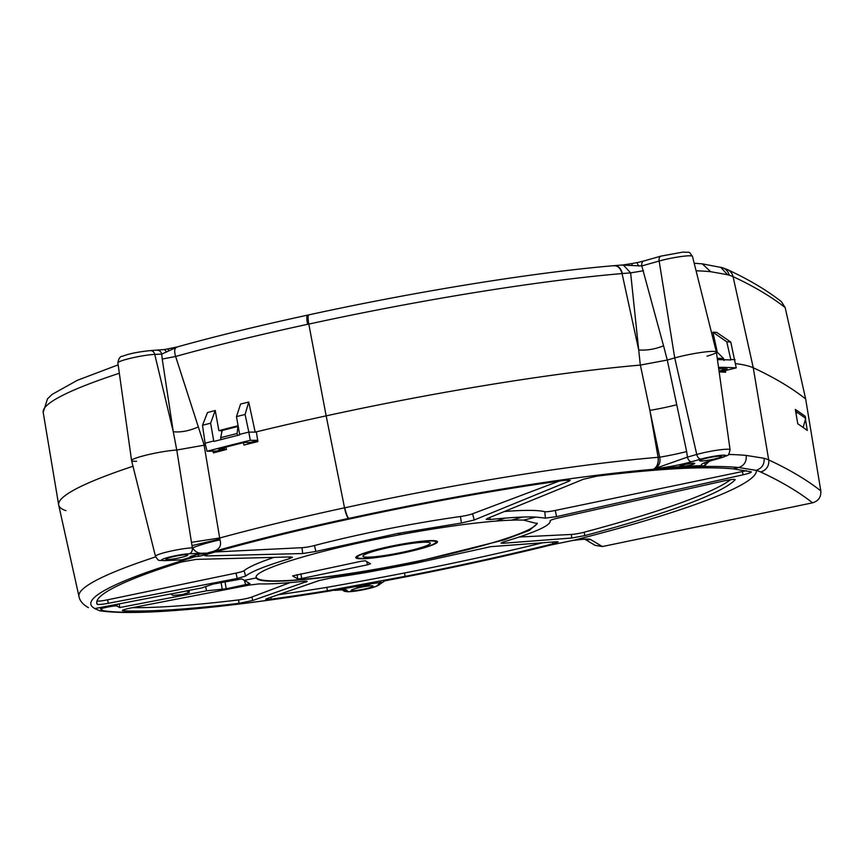 <?xml version="1.0" encoding="UTF-8"?>
<svg xmlns="http://www.w3.org/2000/svg" width="864" height="864" viewBox="0 0 864 864"><rect width="100%" height="100%" fill="white"/><g stroke="black" fill="none" stroke-linecap="round" stroke-linejoin="round"><path stroke-width="1.3" d="M389.437 579.938L406.361 576.677C457.002 566.795 505.094 556.243 550.627 545.011L573.61 540.302C686.135 511.823 758.095 484.24 756.356 470.405A415.552 44.874 -11 0 1 760.547 471.928A6878.833 742.91 -11 0 1 812.581 502.826C818.5 501.012 821.232 497.027 820.8 490.86L805.648 398.941A6891.685 744.293 169 0 0 753.257 367.762A428.404 46.267 169 0 0 735.61 363.614A428.404 46.267 -11 0 1 753.257 367.762A6891.685 744.293 -11 0 1 805.648 398.941L785.171 307.573A6889.234 744.034 169 0 0 733.061 276.631L753.257 367.762L768.69 459.907A6889.234 744.034 -11 0 1 820.8 490.86M595.102 545.335L602.381 546.545L812.581 502.826M361.422 561.222L292.626 575.888L297.702 578.923L301.741 578.491L367.47 564.818L370.505 563.782L365.461 560.79L361.422 561.222M116.964 604.282L117.158 606.107L119.686 607.576L206.474 590.825L226.228 588.784L249.988 583.654L241.834 578.923L213.138 584.064L201.55 587.963L186.678 590.836L189.216 592.326L189.011 590.382M94.964 608.58A331.096 35.813 -11 0 1 192.942 557.399M189.086 590.371L189.292 592.412L182.304 594.54L173.081 595.436L170.554 593.946L94.964 608.548M170.683 594.022L186.808 590.911M244.274 580.36L256.446 577.919C258.142 584.431 309.398 581.062 372.136 570.197L416.459 561.805L504.079 539.914L529.319 530.42L537.289 523.649L523.584 520.117A143.057 15.455 169 0 0 511.553 520.15L522.547 517.082A156.2 16.87 -11 0 0 505.159 518.108L496.174 521.068C470.21 523.174 438.469 527.656 400.95 534.503L377.06 539.147C307.768 553.057 251.057 571.234 256.446 577.919L256.295 577.487M349.888 518.908A325.166 35.122 169 0 0 207.986 554.018L204.574 555.563L206.68 555.919L302.692 553.532L315.878 551.437L397.634 533.477L400.95 534.503M652.968 469.336A338.882 36.752 169 0 0 348.98 518.368L350.417 518.8A332.953 35.964 169 0 0 349.888 518.918M344.812 507.805A10.4 2.095 -102.3 0 0 348.98 518.368L348.613 518.411C347.177 517.396 345.816 513.875 344.531 507.859L344.812 507.805A349.132 37.865 -11 0 1 373.01 501.8A349.132 37.865 -11 0 1 657.99 457.315L658.087 457.304A351.605 38.167 -11 0 1 659.686 457.175C660.701 461.97 659.318 465.696 655.538 468.342L661.964 467.856C673.92 465.998 683.791 463.957 691.567 461.743L700.898 459.097A15.617 1.685 -11 0 1 722.12 455.231A15.617 1.685 -11 0 1 721.094 457.812A15.617 1.685 -11 0 1 720.263 458.05L711.353 460.577A5.206 3.175 74.2 0 0 711.785 460.501L704.29 462.91M204.995 553.975A331.096 35.802 -11 0 1 347.144 518.702M198.85 556.297C204.023 555.174 206.064 554.396 204.995 553.943L202.165 553.867A7.798 0.842 169 0 0 194.508 555.25A7.798 0.842 169 0 0 190.091 556.805A7.798 0.842 169 0 0 191.009 557.118L198.85 556.297A5.206 0.659 78.2 0 0 198.148 554.472M97.114 604.26C98.129 604.778 101.866 604.454 108.302 603.299L237.179 578.47L245.624 576.072C251.802 571.331 266.414 565.542 289.44 558.706L292.442 557.269L290.293 556.945L196.247 559.386L181.3 562.021A325.166 35.122 169 0 0 96.725 602.921A325.166 35.122 169 0 0 97.114 604.26L96.822 601.495M193.806 557.053L195.21 554.677M184.831 559.721A331.744 35.878 -11 0 1 192.532 557.388M191.84 555.995A5.206 4.579 90.7 0 0 191.009 557.118L181.958 559.84L184.831 559.742L165.197 560.606M88.441 607.673C82.901 604.541 79.747 600.815 78.98 596.495A341.334 36.914 -11 0 1 155.65 556.891M206.474 590.825L205.718 586.602M119.686 607.576L119.264 603.839M94.738 608.58L99.824 610.805L103.367 610.729L100.85 609.26C98.766 608.504 116.186 605.135 117.158 606.107M248.27 443.966L247.903 442.487M218.138 451.645L217.89 450.662M342.814 589.874A5.206 5.13 -140.4 0 0 346.993 590.933C348.138 589.637 344.218 589.41 335.232 590.263L355.925 586.526A7.798 0.842 169 0 0 363.096 586.03A7.798 0.842 169 0 0 371.196 583.708L381.629 582.358M360.634 587.336A11.189 1.21 169 0 0 351.205 590.393A11.189 1.21 169 0 0 363.733 589.172A11.189 1.21 169 0 0 373.162 586.127A11.189 1.21 169 0 0 360.634 587.336M103.367 610.729C135.81 615.665 219.65 608.602 320.447 592.445L355.925 586.526A5.206 5.162 -171.7 0 1 356 586.418M357.188 586.008L326.851 591.451M331.862 590.533L326.29 591.538M320.447 592.445L326.57 591.494M100.289 607.511L100.85 609.26M327.607 591.311L329.605 590.371L406.793 576.04A346.27 37.4 169 0 0 445.835 568.177A346.27 37.4 169 0 0 552.766 543.845L558.122 541.901L556.06 541.76L490.676 546.674L415.444 563.263L416.459 561.805M415.444 563.263L367.924 572.195A156.319 16.88 -11 0 1 332.024 577.768L319.302 580.489L267.16 598.558C264.47 599.627 265.82 599.821 271.22 599.162A324.27 35.024 169 0 0 327.413 590.749L329.605 590.371M267.16 598.558L265.734 599.324M367.924 572.195L372.136 570.197M305.446 581.17L305.726 582.185C308.221 581.234 307.411 580.943 303.296 581.332C284.364 583.34 269.622 584.194 259.081 583.88L248.724 585.176L130.842 607.986C123.714 609.476 121.219 610.416 123.347 610.794A324.27 35.024 169 0 0 239.058 603.31L252.763 600.48L307.174 581.375M122.396 610.524L123.347 610.794L123.25 609.941M537.041 523.055A143.057 15.455 -11 0 1 416.416 561.46A143.057 15.455 -11 0 1 256.262 577.228M391.079 546.383A40.057 4.331 169 0 0 357.296 557.323A40.057 4.331 169 0 0 402.16 552.982A40.057 4.331 169 0 0 435.942 542.041A40.057 4.331 169 0 0 391.079 546.383M511.553 520.16A143.057 15.455 169 0 0 496.174 521.068M522.547 517.072A156.211 16.87 -11 0 1 535.95 517.104L523.584 520.117M535.95 517.093L545.432 518.119L556.556 516.629L743.051 474.811C749.164 473.364 751.874 472.36 751.183 471.798L733.223 468.871A409.774 44.258 169 0 0 698.76 467.878A335.426 36.223 169 0 0 698.598 467.878A335.426 36.223 169 0 0 649.069 470.675A332.953 35.964 169 0 0 648.918 470.686A332.953 35.964 169 0 0 596.959 476.14L583.394 479.25L487.642 518.346L486.205 519.318L490.147 519.512A156.2 16.87 -11 0 1 505.159 518.098M746.302 470.621A9.677 1.048 -11 0 1 742.381 471.539L555.293 510.451A9.677 1.048 -11 0 1 544.752 511.693A156.784 16.934 169 0 0 504.371 511.52M680.184 467.392A341.356 37.055 -11 0 1 703.544 466.506L703.674 466.495C717.574 466.29 729.281 466.636 738.774 467.521L733.223 468.871M704.851 462.834L705.164 465.545L699.462 466.355L705.164 465.545L707.929 461.678M676.75 404.762A20.812 1.134 168.1 0 1 649.868 410.357L659.686 457.175A20.812 1.134 168.1 0 0 686.653 451.57L667.278 360.04L674.73 357.923A26.006 2.808 -11 0 1 687.247 354.91A26.006 2.808 -11 0 1 716.375 352.069A26.006 2.808 169 0 0 687.247 354.91A26.006 2.808 169 0 0 674.73 357.923L667.278 360.04L640.375 365.083L649.868 410.357L658.087 457.304A10.4 7.301 85.1 0 1 653.065 469.336A341.356 37.055 169 0 1 680.162 467.402L682.949 466.43L684.569 464.184L682.83 466.441L679.979 466.603A5.206 4.828 94.6 0 1 680.681 465.664M711.353 460.577C703.393 462.812 700.142 464.497 701.611 465.631L682.949 466.43A7.798 0.842 169 0 0 691.168 464.854A7.798 0.842 169 0 0 694.667 463.342A7.798 0.842 169 0 0 692.939 463.234A7.798 0.842 169 0 0 684.763 464.54A7.798 0.842 169 0 0 679.428 466.301A7.798 0.842 169 0 0 679.979 466.603L660.118 468.569L655.538 468.342L687.42 457.11A5.206 3.175 74.2 0 0 691.567 461.743M709.031 457.661A11.189 1.21 169 0 0 699.602 460.717A11.189 1.21 169 0 0 712.13 459.497A11.189 1.21 169 0 0 721.559 456.44A11.189 1.21 169 0 0 709.031 457.661M686.653 451.57L687.42 457.11L696.751 454.464L674.73 357.923L659.146 261.025A5.206 3.175 -105.8 0 1 661.003 256.111L683.057 252.072C691.675 252.806 687.884 250.668 692.474 256.349A20.812 2.246 169 0 0 669.168 258.617A20.812 2.246 169 0 0 660.355 260.701A20.812 2.246 169 0 0 659.146 261.025L641.812 265.939L663.541 345.794C655.214 349.175 646.931 350.557 638.712 349.952L640.31 365.094A351.594 37.973 -11 0 0 354.812 409.763A351.594 37.973 169 0 0 326.16 415.865A343.807 37.13 169 0 0 256.349 431.849L257.882 441.601A343.548 37.098 169 0 0 243.929 445.046L243.324 442.692M640.375 365.083A351.594 37.973 169 0 0 354.812 409.763A351.594 37.973 -11 0 0 326.16 415.865L344.531 507.859M653.065 469.336L652.979 469.346A10.4 7.301 -94.9 0 0 657.99 457.315M397.634 533.477L461.441 523.022L474.25 519.988L568.847 481.27L570.229 480.308L564.656 480.341A332.953 35.964 169 0 0 377.19 513.108A332.953 35.964 169 0 0 350.417 518.8M219.726 538.002A341.334 36.904 -11 0 1 344.52 507.816M204.736 553.921A331.754 35.867 -11 0 1 207.274 553.198C209.401 551.621 223.538 551.707 219.985 539.827L204.12 445.198L176.774 450.025L192.348 547.83A5.206 4.223 87.7 0 1 189.173 553.77L204.692 553.144L202.165 553.867M164.506 560.542L181.958 559.84L163.728 560.671A5.206 4.223 87.7 0 0 164.506 560.542A15.617 1.685 -11 0 1 163.674 560.563A15.617 1.685 -11 0 1 168.34 557.356A15.617 1.685 -11 0 1 189.173 553.77M175.295 556.232A11.189 1.21 169 0 0 165.866 559.289A11.189 1.21 169 0 0 178.384 558.079A11.189 1.21 169 0 0 187.823 555.023A11.189 1.21 169 0 0 175.295 556.232M176.774 450.025A26.006 2.808 169 0 0 153.511 453.481A26.006 2.808 169 0 0 131.576 460.609L155.477 556.33A20.812 2.246 -11 0 1 173.027 550.627A20.812 2.246 -11 0 1 192.348 547.83L192.013 545.605L219.856 539.071M157.507 350.309A5.206 4.223 87.7 0 1 161.719 354.11L177.433 346.928C174.539 347.598 173.934 350.773 175.619 356.454L204.206 445.176A343.807 37.13 -11 0 1 205.481 444.83A343.807 37.13 169 0 0 204.12 445.198M65.966 510.678A343.807 37.13 -11 0 1 58.666 504.911A343.807 37.13 -11 0 1 132.991 466.268A343.807 37.13 169 0 0 58.709 505.116L78.98 596.495M212.998 451.148L213.44 452.887A343.548 37.098 169 0 1 226.444 449.485L226.055 447.055M219.726 537.959L191.441 542.344M219.985 539.827C209.25 542.236 200.113 544.903 192.564 547.819C195.242 552.215 199.282 553.986 204.692 553.144L207.274 553.165M237.578 435.521L237.092 433.512A351.605 37.973 169 0 0 220.655 437.681L222.21 430.488A346.41 37.411 169 0 1 237.967 426.481L238.226 426.481M220.655 437.681L220.957 439.733M237.092 433.512L237.967 426.481M756.205 470.286C761.929 468.374 764.554 464.368 764.078 458.266L746.204 455.425C746.712 461.538 744.239 465.566 738.774 467.521L756.356 470.405M725.404 370.58L725.652 372.254A428.144 46.235 169 0 0 719.161 371.92M805.442 419.234L807.3 430.466A6890.756 744.196 169 0 0 797.753 423.781L795.334 409.471A6891.145 744.239 -11 0 1 796.241 410.076M406.361 576.677L406.793 576.04M735.005 479.466L735.102 479.801C734.951 479.012 731.268 479.38 724.032 480.881L558.749 517.871C553.392 519.102 550.519 520.074 550.152 520.765C551.2 525.204 535.831 532.202 504.036 541.782L501.023 543.078L503.14 543.251L571.795 538.013L584.874 535.583A346.27 37.4 169 0 0 735.091 479.801L735.167 479.606M370.17 583.567L357.653 585.878M542.851 542.754A345.978 37.368 -11 0 1 445.144 564.808A345.978 37.368 -11 0 1 404.449 572.994A486.616 52.553 -11 0 1 326.83 587.369L327.413 590.749M326.83 587.369A323.978 34.992 -11 0 1 278.143 594.745M371.196 583.708L370.537 583.546L371.196 583.708A5.206 5.13 40.3 0 0 370.894 583.513M380.538 581.666L377.428 585.522A5.206 5.13 40 0 0 380.419 583.783L376.898 586.116L372.47 587.606L356.53 590.976L347.846 591.786L344.38 591.289L342.176 589.874M573.61 540.302L551.07 544.957C505.397 556.222 457.164 566.816 406.372 576.72L384.469 580.921M730.555 479.682A345.978 37.368 -11 0 1 584.064 532.246A9.677 1.048 -11 0 1 571.363 534.449L519.329 537.008M716.396 352.177A428.134 46.235 -11 0 1 717.293 352.21L716.429 352.436A431.006 46.548 169 0 1 717.541 352.501L723.589 358.474L724.043 360.515M723.6 358.474A436.212 47.11 169 0 0 717.25 358.29M559.159 481.108L472.554 513.778A9.677 1.048 -11 0 1 460.436 516.521A156.784 16.934 169 0 0 373.939 531.695A156.784 16.934 169 0 0 314.464 545.54A9.677 1.048 -11 0 1 301.979 547.69L215.212 551.956M290.077 582.606L251.824 597.035A9.677 1.048 -11 0 1 238.572 599.929A323.978 34.992 -11 0 1 132.538 607.662M274.061 557.377A156.784 16.934 169 0 0 244.08 570.683A9.677 1.048 -11 0 1 236.066 573.091L107.59 599.81A9.677 1.048 -11 0 1 96.962 601.02M729.173 275.195A425.952 45.997 169 0 1 733.061 276.631A10.4 10.228 -65.9 0 0 727.304 269.525L722.315 267.678A10.4 10.141 107.1 0 1 729.173 275.195L727.564 274.72L720.63 267.203M717.293 352.21L712.908 332.186A427.594 46.181 169 0 1 716.656 332.381L730.771 342.047L736.236 367.87L721.192 371.639A423.868 45.781 169 0 0 719.107 371.52M696.082 270.788A425.941 45.997 169 0 1 710.64 271.685L727.564 274.72M719.021 370.948L727.196 368.885A435.456 47.034 169 0 0 718.697 368.615M718.513 367.308A441.126 47.639 -11 0 1 736.236 367.87M730.771 342.047A440.78 47.606 169 0 0 726.775 341.831L730.868 359.975A441.396 47.671 169 0 0 717.433 359.629M726.775 341.831L712.908 332.186M735.026 359.694A441.418 47.671 169 0 0 730.782 359.467M222.102 430.985A334.39 36.115 169 0 0 221.432 431.158M221.724 432.745L221.324 430.607L218.873 430.65A343.537 37.098 -11 0 1 238.097 425.747M781.369 301.633L785.171 307.573M164.603 349.51L166.601 352.048M150.487 350.59A5.206 4.223 87.7 0 1 154.742 354.391A20.812 2.246 169 0 0 153.77 354.445A20.812 2.246 169 0 0 135.421 357.199A20.812 2.246 169 0 0 117.871 362.869C118.649 358.344 120.269 356.119 122.731 356.195C128.952 353.711 138.208 351.842 150.487 350.59L164.419 349.553L166.676 351.918M176.839 347.036L176.915 347.015C215.978 336.161 259.524 325.534 307.552 315.144L308.102 315.068C306.979 315.338 306.925 318.395 307.919 324.259A341.334 36.86 169 0 1 308.804 324.076M307.919 324.259L307.53 324.335A341.334 36.86 169 0 0 175.619 356.465L162.227 359.057L161.719 354.11L154.742 354.391L173.275 431.741L162.227 359.057M663.541 345.794L667.3 360.029L640.31 365.094M700.898 459.097A5.206 3.175 -105.8 0 1 696.751 454.464A20.812 2.246 -11 0 1 706.763 452.056A20.812 2.246 -11 0 1 730.08 449.809L716.386 352.102A26.006 2.808 -11 0 1 706.968 356.173M256.392 432.13L255.182 432.13A343.807 37.13 -11 0 1 326.16 415.865L308.804 324.086A349.121 37.703 169 0 1 337.284 318.028A349.121 37.703 169 0 1 622.058 273.564L638.712 349.952L630.623 272.884L643.507 270.745M308.804 324.086C307.778 318.222 307.854 315.144 309.031 314.863L308.848 314.863C416.135 291.427 534.654 272.311 614.185 265.658L623.225 264.924L630.623 272.884A351.605 37.973 169 0 0 622.382 273.553C620.752 267.775 617.814 265.194 613.559 265.799M622.156 265.097L641.812 265.939A5.206 3.175 74.2 0 1 643.637 261.036M638.658 266.026L636.887 262.688M644.09 260.95A5.206 3.175 74.2 0 0 643.669 261.025L637.006 262.667M248.713 402.062L245.106 414.472L248.821 432.108L255.182 432.13L248.713 402.062A342.986 37.044 169 0 0 240.581 404.06L236.477 416.599L239.728 434.873A356.789 38.534 169 0 0 213.84 441.45L213.732 440.942A356.81 38.534 169 0 0 205.081 443.21L207.058 451.267A356.519 38.502 -11 0 1 250.279 440.294L257.677 440.316M218.873 430.65L215.233 410.497A342.986 37.044 169 0 0 207.5 412.528L202.5 425.293L205.081 443.21M245.106 414.472A356.173 38.47 169 0 0 236.477 416.599M250.279 440.294L248.821 432.108A356.81 38.534 169 0 0 239.62 434.365M257.72 440.564A339.271 36.644 169 0 0 249.901 442.487L244.145 442.487A350.86 37.897 169 0 0 218.495 448.999L224.705 448.88A339.271 36.644 169 0 0 216.313 451.084L207.058 451.267M224.446 447.466L224.705 448.88M215.233 410.497L210.611 423.166A356.173 38.47 169 0 0 202.5 425.293M213.732 440.942L210.611 423.166M119.329 373.259A341.334 36.86 169 0 0 43.2 412.387L47.466 398.876L52.11 394.405L77.285 380.333L118.152 364.846M198.396 426.881C189.324 430.898 180.943 432.518 173.275 431.741L176.753 450.025L177.703 449.96M136.566 461.268A26.006 2.808 -11 0 1 131.576 460.577A26.006 2.808 -11 0 1 153.511 453.481A26.006 2.808 -11 0 1 176.753 450.025M796.122 414.137L796.673 412.106A6891.685 744.293 -11 0 1 805.669 418.403L803.142 427.453M805.669 418.414L805.291 416.383A6891.685 744.293 169 0 0 796.273 410.065L795.463 410.238M796.673 412.106L796.273 410.065M390.863 546.253A41.612 4.493 -11 0 1 437.476 541.739A41.612 4.493 -11 0 1 402.376 553.111A41.612 4.493 -11 0 1 355.774 557.626A41.612 4.493 -11 0 1 390.863 546.253M401.371 552.506A34.333 3.704 169 0 0 430.315 543.11A34.333 3.704 169 0 0 391.867 546.858A34.333 3.704 169 0 0 362.912 556.211A34.333 3.704 169 0 0 401.371 552.506M573.815 540.259A28.469 3.078 169 0 1 590.522 539.482L602.381 546.545M590.522 539.482A10.4 10.271 120.7 0 1 585.544 539.287M297.702 578.923L297.086 574.603M300.802 573.836L301.741 578.491M367.47 564.818L366.822 561.6M194.411 557.01A5.206 2.3 82.1 0 1 195.113 555.109M377.428 585.522A15.617 1.685 -11 0 1 361.022 590.188A15.617 1.685 -11 0 1 346.864 591.127A15.617 1.685 -11 0 1 346.939 590.998L346.993 590.933M326.56 591.494L331.009 590.814M342.695 589.874A5.206 5.13 39.6 0 0 346.939 590.998M244.469 580.478L245.635 585.036M226.228 588.784L224.953 581.602M544.752 511.693L545.432 518.119M489.866 517.439L490.147 519.512M743.051 474.811L742.381 471.539M709.247 461.257L703.544 466.495L698.598 467.878M703.674 466.495L709.409 461.203M680.864 467.143A342.274 37.152 -11 0 1 699.462 466.355M660.118 468.558A342.274 37.152 -11 0 1 680.854 467.154M730.08 449.809C727.92 457.445 729.918 453.902 720.695 457.974A5.206 3.175 -105.8 0 1 720.263 458.05M652.979 469.346L648.918 470.686M728.525 454.442A425.941 45.997 -11 0 1 746.204 455.425M764.078 458.266A425.952 45.997 -11 0 1 768.69 459.907A10.4 10.228 -65.9 0 1 760.547 471.928M404.449 572.994L405.097 576.364M270.929 597.251L271.22 599.162M552.344 542.041L552.766 543.845M555.293 510.451L556.556 516.629M584.064 532.246L584.874 535.583M571.795 538.013L571.363 534.449M502.999 542.106L503.14 543.251M460.436 516.521L461.441 523.022M314.464 545.54L315.878 551.437M302.692 553.532L301.979 547.69M206.496 554.483L206.68 555.919M568.847 481.27L568.501 479.995M472.554 513.778L474.25 519.988M221.033 582.358L222.275 589.378M251.824 597.035L252.763 600.48M238.572 599.929L239.058 603.31M107.59 599.81L108.302 603.299M237.179 578.47L236.066 573.091M288.997 556.978L289.44 558.706M244.08 570.683L245.624 576.072M169.009 350.568L167.573 348.926L176.742 347.058M710.64 271.685L702.281 263.855L694.202 263.239M632.264 265.367L631.724 263.596L636.995 262.602M622.058 273.564C620.406 267.862 617.468 265.28 613.267 265.82M307.53 324.335C306.558 318.535 306.612 315.468 307.714 315.144M595.112 545.346L584.917 539.276M384.88 580.846L380.419 583.783M334.778 590.36L343.505 589.745M99.824 610.805C112.234 612.565 129.503 612.943 151.643 611.928C168.88 611.15 188.622 609.595 210.881 607.262C243.81 603.806 280.238 598.903 320.155 592.542M155.477 556.33C159.181 562.01 158.328 559.937 163.728 560.671M573.329 540.4C589.475 538.434 583.686 539.59 585.943 539.309L584.993 539.082M720.695 457.974L711.785 460.501M722.315 267.678L702.281 263.855M164.376 349.488L167.681 348.894M623.225 264.924L631.746 263.574M308.848 314.863L307.93 315.068M43.2 412.387L58.666 504.911M117.871 362.869L131.576 460.577M692.474 256.349L716.375 352.069M661.003 256.111L643.669 261.025M781.488 301.72C766.67 290.142 748.656 279.428 727.434 269.59"/></g></svg>

